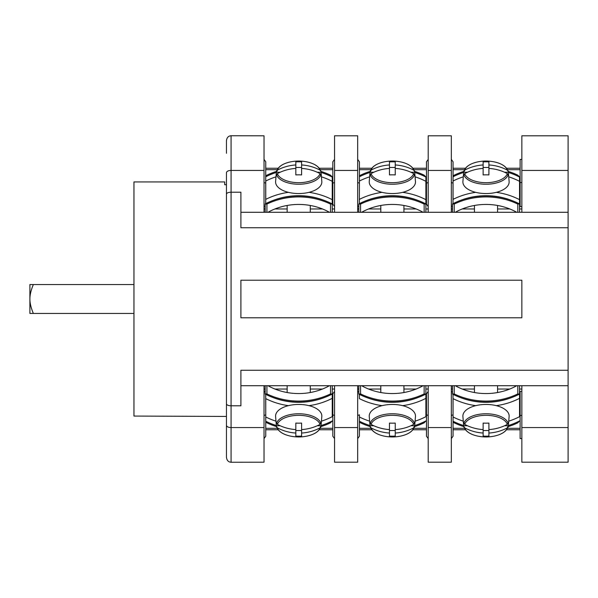<?xml version="1.0" encoding="UTF-8"?>
<svg xmlns="http://www.w3.org/2000/svg" width="598" height="598" viewBox="0 0 598 598"><rect width="100%" height="100%" fill="white"/><g stroke="black" fill="none" stroke-linecap="round" stroke-linejoin="round"><path stroke-width="0.9" d="M226.448 181.56L226.448 184.737L224.713 184.737L224.713 181.934L133.959 181.934L133.959 416.066L226.448 416.44M264.024 212.29L264.024 170.437L231.075 170.437C228.391 170.505 226.844 171.222 226.448 172.59L226.448 444.725M231.075 462.254C228.384 462.082 226.836 460.415 226.448 457.246L226.448 425.41C226.844 426.778 228.391 427.495 231.075 427.563L264.024 427.563L264.024 462.202L231.075 462.254L231.075 405.788L240.904 405.788L240.904 370.252L568.1 370.252L568.1 385.71L240.904 385.71M264.024 170.437L264.024 135.798L231.075 135.746C228.384 135.918 226.836 137.585 226.448 140.754L226.448 153.275M568.1 385.71L568.1 462.202L521.852 462.202L521.852 385.71M231.075 135.746L231.075 192.212L240.904 192.212L240.904 227.748L568.1 227.748L568.1 370.252M240.904 280.215L240.904 317.785L521.852 317.785L521.852 280.215L240.904 280.215M240.904 212.29L568.1 212.29L568.1 227.748M568.1 212.29L568.1 135.798L521.852 135.798L521.852 212.29M568.1 170.437L521.852 170.437M568.1 427.563L521.852 427.563M334.551 212.29L334.551 135.798L357.679 135.798L357.679 212.29M428.205 212.29L428.205 135.798L451.326 135.798L451.326 212.29M520.118 168.247L506.573 168.247M465.446 168.247L453.06 168.247L453.06 161.781L453 203.836M520.118 169.69L507.53 169.69M464.497 169.69L453.06 169.69M520.118 181.254L519.542 181.254M520.118 183.571L519.542 183.571M519.542 188.572L520.118 188.572M519.542 190.71L520.118 190.71M451.326 208.964L452.484 208.964M462.239 208.964L474.453 208.964M497.573 208.964L509.788 208.964M519.542 208.964L521.852 208.964M428.205 170.437L451.326 170.437M451.326 182.532L453.06 183.167M451.326 206.564L452.484 205.959M452.484 212.29L452.484 203.925A65.339 56.586 0 0 1 519.542 203.925L517.808 204.075A65.339 56.586 0 0 0 454.218 204.075L454.218 212.29M516.762 212.29A56.668 49.073 180 0 0 455.265 212.29M452.484 204.075L454.218 204.075M496.273 192.347A65.339 56.586 0 0 1 519.542 199.665L519.542 204.112M451.326 159.412L453.06 161.781L453.06 199.366A65.339 56.586 0 0 1 475.754 192.347M519.542 199.665L519.542 181.321A65.339 56.586 0 0 0 508.741 176.836M453.06 181.022A65.339 56.586 0 0 1 463.286 176.836M453.06 176.761A65.339 56.586 0 0 1 463.749 172.418M508.27 172.418A65.339 56.586 0 0 1 519.542 177.053L519.542 181.59M519.542 212.29L519.542 204.075M519.542 181.321L519.542 176.903L517.808 175.169A65.339 56.586 0 0 0 508.151 171.364M453.06 175.962L454.218 175.169A65.339 56.586 0 0 1 463.876 171.364M453.06 161.781L453.06 168.247M357.679 208.964L358.83 208.964M368.585 208.964L380.799 208.964M403.927 208.964L416.133 208.964M425.888 208.964L428.205 208.964M425.888 190.71L426.471 190.71M425.888 188.572L426.471 188.572M426.471 183.571L425.888 183.571M426.471 181.254L425.888 181.254M426.471 169.69L413.876 169.69M370.842 169.69L359.413 169.69M426.471 168.247L412.926 168.247M371.799 168.247L359.413 168.247M428.205 159.412L426.471 161.781L428.205 159.412M428.205 182.532L426.471 183.167L426.471 161.781M428.205 206.564L426.471 204.195L426.471 182.809M334.551 170.437L357.679 170.437M357.679 182.532L359.413 183.167L359.346 203.836M357.679 206.564L358.83 205.959M358.83 212.29L358.83 203.925A65.339 56.586 0 0 1 425.888 203.925L424.154 204.075A65.339 56.586 0 0 0 360.564 204.075L360.564 212.29M423.107 212.29A56.668 49.073 180 0 0 361.611 212.29M358.83 204.075L360.564 204.075M402.618 192.347A65.339 56.586 0 0 1 425.888 199.665L425.888 204.112M359.413 199.366A65.339 56.586 0 0 1 382.1 192.347M359.413 161.781L357.679 159.412L359.413 161.781L359.413 183.167M425.888 199.665L425.888 181.321A65.339 56.586 0 0 0 415.087 176.836M359.413 181.022A65.339 56.586 0 0 1 369.639 176.836M359.413 176.761A65.339 56.586 0 0 1 370.102 172.418M414.623 172.418A65.339 56.586 0 0 1 425.888 177.053L425.888 181.59M425.888 212.29L425.888 204.075M425.888 181.321L425.888 176.903L424.154 175.169A65.339 56.586 0 0 0 414.496 171.364M359.413 175.962L360.564 175.169A65.339 56.586 0 0 1 370.222 171.364M264.024 208.964L265.183 208.964M274.938 208.964L287.152 208.964M310.272 208.964L322.486 208.964M332.241 208.964L334.551 208.964M332.241 190.71L332.817 190.71M332.241 188.572L332.817 188.572M332.817 183.571L332.241 183.571M332.817 181.254L332.241 181.254M332.817 169.69L320.229 169.69M277.195 169.69L265.759 169.69M334.551 182.532L332.817 183.167L332.817 161.781L334.551 159.412L332.817 161.781L332.817 168.247L319.272 168.247M278.145 168.247L265.759 168.247L265.759 161.781L265.699 203.836M334.551 206.564L332.817 204.195L332.817 182.809M226.448 403.897C226.821 405.093 228.361 405.721 231.075 405.788L231.075 192.212C228.361 192.279 226.821 192.907 226.448 194.103M264.024 385.71L264.024 427.563M264.024 389.036L265.183 389.036M274.938 389.036L287.152 389.036M310.272 389.036L322.486 389.036M332.241 389.036L334.551 389.036M334.551 385.71L334.551 462.202L357.679 462.202L357.679 385.71M334.551 427.563L357.679 427.563M357.679 389.036L358.83 389.036M368.585 389.036L380.799 389.036M403.927 389.036L416.133 389.036M425.888 389.036L428.205 389.036M428.205 385.71L428.205 462.202L451.326 462.202L451.326 385.71M428.205 427.563L451.326 427.563M451.326 389.036L452.484 389.036M462.239 389.036L474.453 389.036M497.573 389.036L509.788 389.036M519.542 389.036L521.852 389.036M519.542 407.29L520.118 407.29M519.542 409.428L520.118 409.428M520.118 414.429L519.542 414.429M520.118 416.746L519.542 416.746M520.118 428.31L507.53 428.31M464.497 428.31L453.06 428.31M520.118 429.753L506.573 429.753M465.446 429.753L453.06 429.753L453.06 436.219L453.06 429.753M451.326 415.468L453.06 414.833L453.06 436.219L451.326 438.588M463.286 421.164A65.339 56.586 0 0 1 453.06 416.978L453.06 398.634A65.339 56.586 0 0 0 475.754 405.653M453 394.164L453.06 414.833M508.741 421.164A65.339 56.586 0 0 0 519.542 416.679L519.542 393.888M496.273 405.653A65.339 56.586 0 0 0 519.542 398.335M451.326 391.436L452.484 392.041M452.484 385.71L452.484 394.075A65.339 56.586 0 0 0 519.542 394.075L517.808 393.925L517.808 385.71M454.218 385.71L454.218 393.925L452.484 393.925M454.218 393.925A65.339 56.586 0 0 0 517.808 393.925M516.762 385.71A56.668 49.073 180 0 1 455.265 385.71M519.542 393.925L519.542 385.71M508.151 426.636A65.339 56.586 0 0 0 517.808 422.831L519.542 420.947A65.339 56.586 0 0 1 508.27 425.582M453.06 422.039L454.218 422.831A65.339 56.586 0 0 0 463.876 426.636M453.06 421.239A65.339 56.586 0 0 0 463.749 425.582M428.205 415.468L426.471 414.833L426.471 436.219L428.205 438.588L426.471 436.219L426.471 429.753L412.926 429.753M371.799 429.753L359.413 429.753M426.471 428.31L413.876 428.31M370.842 428.31L359.413 428.31M426.471 416.746L425.888 416.746M426.471 414.429L425.888 414.429M425.888 409.428L426.471 409.428M425.888 407.29L426.471 407.29M428.205 391.436L426.471 393.805L426.471 415.191M357.679 438.588L359.413 436.219L357.679 438.588M357.679 415.468L359.413 414.833L359.413 436.219M359.346 394.164L359.413 398.634A65.339 56.586 0 0 0 382.1 405.653M359.413 416.978A65.339 56.586 0 0 0 369.639 421.164M415.087 421.164A65.339 56.586 0 0 0 425.888 416.679L425.888 393.888M402.618 405.653A65.339 56.586 0 0 0 425.888 398.335M357.679 391.436L358.83 392.041L358.83 393.185M358.83 385.71L358.83 394.075A65.339 56.586 0 0 0 425.888 394.075L424.154 393.925L424.154 385.71M360.564 385.71L360.564 393.925L358.83 393.925M360.564 393.925A65.339 56.586 0 0 0 424.154 393.925M423.107 385.71A56.668 49.073 180 0 1 361.611 385.71M425.888 393.925L425.888 385.71M414.496 426.636A65.339 56.586 0 0 0 424.154 422.831L425.888 420.947A65.339 56.586 0 0 1 414.623 425.582M359.413 422.039L360.564 422.831A65.339 56.586 0 0 0 370.222 426.636M359.413 421.239A65.339 56.586 0 0 0 370.102 425.582M334.551 415.468L332.817 414.833L332.817 436.219L334.551 438.588L332.817 436.219L332.817 429.753L319.272 429.753M278.145 429.753L265.759 429.753L265.759 436.219L265.759 429.753M332.817 428.31L320.229 428.31M277.195 428.31L265.759 428.31M332.817 416.746L332.241 416.746M332.817 414.429L332.241 414.429M332.241 409.428L332.817 409.428M332.241 407.29L332.817 407.29M334.551 391.436L332.817 393.805L332.817 414.833M264.024 415.468L265.759 414.833L265.759 436.219L264.024 438.588L265.759 436.219L265.759 398.634A65.339 56.586 0 0 0 288.453 405.653M265.699 394.164L265.759 414.833M265.759 416.978A65.339 56.586 0 0 0 275.984 421.164M321.44 421.164A65.339 56.586 0 0 0 332.241 416.679L332.241 393.888M308.972 405.653A65.339 56.586 0 0 0 332.241 398.335M264.024 391.436L265.183 392.041M265.183 385.71L265.183 394.075A65.339 56.586 0 0 0 332.241 394.075L330.507 393.925L330.507 385.71M266.917 385.71L266.917 393.925L265.183 393.925M266.917 393.925A65.339 56.586 0 0 0 330.507 393.925M329.461 385.71A56.668 49.073 180 0 1 267.964 385.71M332.241 393.925L332.241 385.71M320.849 426.636A65.339 56.586 0 0 0 330.507 422.831L332.241 420.947A65.339 56.586 0 0 1 320.969 425.582M265.759 422.039L266.917 422.831A65.339 56.586 0 0 0 276.575 426.636M265.759 421.239A65.339 56.586 0 0 0 276.448 425.582M264.024 182.532L265.759 183.167M264.024 206.564L265.183 205.959M265.183 212.29L265.183 203.925A65.339 56.586 0 0 1 332.241 203.925L330.507 204.075A65.339 56.586 0 0 0 266.917 204.075L266.917 212.29M329.461 212.29A56.668 49.073 180 0 0 267.964 212.29M265.183 204.075L266.917 204.075M332.241 204.112L332.241 181.321A65.339 56.586 0 0 0 321.44 176.836M275.984 176.836A65.339 56.586 0 0 0 265.759 181.022L265.759 199.366A65.339 56.586 0 0 1 288.453 192.347M308.972 192.347A65.339 56.586 0 0 1 332.241 199.665M265.759 161.781L264.024 159.412L265.759 161.781L265.759 168.247M265.759 176.761A65.339 56.586 0 0 1 276.448 172.418M320.969 172.418A65.339 56.586 0 0 1 332.241 177.053L332.241 181.59M332.241 212.29L332.241 204.075M332.241 181.321L332.241 176.903L330.507 175.169A65.339 56.586 0 0 0 320.849 171.364M265.759 175.962L266.917 175.169A65.339 56.586 0 0 1 276.575 171.364M521.852 206.579L520.118 206.579L520.118 182.547L521.852 182.547M521.852 159.427L520.118 159.427L520.118 182.547M287.152 212.29L287.152 205.465M310.272 212.29L310.272 205.465M280.17 172.239L276.5 172.239A22.477 11.235 0 0 0 276.254 173.525L275.603 181.515A23.12 11.564 0 0 0 275.588 181.986A23.12 11.564 0 0 0 298.708 193.55A23.12 11.564 0 0 0 321.836 181.986A23.12 11.564 0 0 0 321.814 181.515L321.171 173.525A22.477 11.235 0 0 0 320.917 172.239L317.254 172.239M276.254 173.525A22.477 11.235 0 0 0 276.231 173.973A22.477 11.235 0 0 0 276.5 175.707L277.397 173.607A40.32 34.916 180 0 1 295.823 168.419L295.823 161.916A38.317 33.182 0 0 1 301.601 161.916L301.601 164.951A40.32 34.916 0 0 1 320.027 170.138L320.79 171.021C319.16 166.693 314.705 163.68 307.432 161.998A21.595 10.801 180 0 1 320.027 170.138M295.823 168.419L295.823 174.922A38.317 33.182 180 0 1 301.601 174.922L301.601 168.419A40.32 34.916 180 0 1 320.027 173.607L320.917 175.707A22.477 11.235 0 0 0 321.186 173.973A22.477 11.235 0 0 0 321.171 173.525M301.601 167.47L295.823 167.47M301.601 168.419L301.601 164.951M320.917 172.239L320.842 171.305M295.823 164.951A40.32 34.916 0 0 0 277.397 170.138L276.5 172.239M277.397 170.138A21.595 10.801 180 0 1 289.993 161.998C282.712 163.68 278.264 166.693 276.635 171.021L276.582 171.305M380.799 212.29L380.799 205.465M403.927 212.29L403.927 205.465M373.817 172.239L370.155 172.239A22.477 11.235 0 0 0 369.9 173.525L369.258 181.515A23.12 11.564 0 0 0 369.235 181.986A23.12 11.564 0 0 0 392.363 193.55A23.12 11.564 0 0 0 415.483 181.986A23.12 11.564 0 0 0 415.468 181.515L414.818 173.525A22.477 11.235 0 0 0 414.571 172.239L410.901 172.239M369.9 173.525A22.477 11.235 0 0 0 369.885 173.973A22.477 11.235 0 0 0 370.155 175.707L371.044 173.607A40.32 34.916 180 0 1 389.47 168.419L389.47 161.916A38.317 33.182 0 0 1 395.248 161.916L395.248 164.951A40.32 34.916 0 0 1 413.674 170.138L414.436 171.021C412.807 166.693 408.359 163.68 401.079 161.998A21.595 10.801 180 0 1 413.674 170.138M389.47 168.419L389.47 174.922A38.317 33.182 180 0 1 395.248 174.922L395.248 168.419A40.32 34.916 180 0 1 413.674 173.607L414.571 175.707A22.477 11.235 0 0 0 414.84 173.973A22.477 11.235 0 0 0 414.818 173.525M395.248 167.47L389.47 167.47M395.248 168.419L395.248 164.951M414.571 172.239L414.489 171.305M389.47 164.951A40.32 34.916 0 0 0 371.044 170.138L370.155 172.239M371.044 170.138A21.595 10.801 180 0 1 383.639 161.998C376.366 163.68 371.911 166.693 370.289 171.021L370.229 171.305M474.453 212.29L474.453 205.465M497.573 212.29L497.573 205.465M467.472 172.239L463.801 172.239A22.477 11.235 0 0 0 463.555 173.525L462.904 181.515A23.12 11.564 0 0 0 462.889 181.986A23.12 11.564 0 0 0 486.01 193.55A23.12 11.564 0 0 0 509.137 181.986A23.12 11.564 0 0 0 509.115 181.515L508.472 173.525A22.477 11.235 0 0 0 508.218 172.239L504.555 172.239M463.555 173.525A22.477 11.235 0 0 0 463.532 173.973A22.477 11.235 0 0 0 463.801 175.707L464.698 173.607A40.32 34.916 180 0 1 483.124 168.419L483.124 161.916A38.317 33.182 0 0 1 488.902 161.916L488.902 164.951A40.32 34.916 0 0 1 507.328 170.138L508.083 171.021C506.461 166.693 502.006 163.68 494.733 161.998A21.595 10.801 180 0 1 507.328 170.138M483.124 168.419L483.124 174.922A38.317 33.182 180 0 1 488.902 174.922L488.902 168.419A40.32 34.916 180 0 1 507.328 173.607L508.218 175.707A22.477 11.235 0 0 0 508.487 173.973A22.477 11.235 0 0 0 508.472 173.525M488.902 167.47L483.124 167.47M488.902 168.419L488.902 164.951M508.218 172.239L508.143 171.305M483.124 164.951A40.32 34.916 0 0 0 464.698 170.138L463.801 172.239M464.698 170.138A21.595 10.801 180 0 1 477.294 161.998C470.013 163.68 465.565 166.693 463.936 171.021L463.884 171.305M287.152 385.71L287.152 392.535M310.272 385.71L310.272 392.535M276.254 424.475A22.477 11.235 180 0 1 276.231 424.027A22.477 11.235 180 0 1 276.5 422.293L277.397 424.393A40.32 34.916 0 0 0 295.823 429.581L295.823 423.078A38.317 33.182 0 0 0 301.601 423.078L301.601 433.049A40.32 34.916 180 0 0 320.027 427.862L320.917 425.761A22.477 11.235 180 0 0 321.171 424.475L321.814 416.485A23.12 11.564 180 0 0 321.836 416.014A23.12 11.564 180 0 0 298.708 404.45A23.12 11.564 180 0 0 275.588 416.014A23.12 11.564 180 0 0 275.603 416.485L276.254 424.475A22.477 11.235 180 0 0 276.5 425.761L276.635 426.979C278.264 431.308 282.712 434.32 289.993 436.002A21.595 10.801 0 0 1 277.397 427.862L276.582 426.695M321.171 424.475A22.477 11.235 180 0 0 321.186 424.027A22.477 11.235 180 0 0 320.917 422.293L320.027 424.393A40.32 34.916 0 0 1 301.601 429.581M320.027 427.862A21.595 10.801 0 0 1 307.432 436.002C314.705 434.32 319.16 431.308 320.79 426.979L320.842 426.695M301.601 433.049L301.601 436.084A38.317 33.182 180 0 1 295.823 436.084L295.823 433.049A40.32 34.916 180 0 1 277.397 427.862M276.5 425.761L280.17 425.761M295.823 429.581L295.823 433.049M317.254 425.761L320.917 425.761M295.823 430.53L301.601 430.53M380.799 385.71L380.799 392.535M403.927 385.71L403.927 392.535M369.9 424.475A22.477 11.235 180 0 1 369.885 424.027A22.477 11.235 180 0 1 370.155 422.293L371.044 424.393A40.32 34.916 0 0 0 389.47 429.581L389.47 423.078A38.317 33.182 0 0 0 395.248 423.078L395.248 433.049A40.32 34.916 180 0 0 413.674 427.862L414.571 425.761A22.477 11.235 180 0 0 414.818 424.475L415.468 416.485A23.12 11.564 180 0 0 415.483 416.014A23.12 11.564 180 0 0 392.363 404.45A23.12 11.564 180 0 0 369.235 416.014A23.12 11.564 180 0 0 369.258 416.485L369.9 424.475A22.477 11.235 180 0 0 370.155 425.761L370.289 426.979C371.911 431.308 376.366 434.32 383.639 436.002A21.595 10.801 0 0 1 371.044 427.862L370.229 426.695M414.818 424.475A22.477 11.235 180 0 0 414.84 424.027A22.477 11.235 180 0 0 414.571 422.293L413.674 424.393A40.32 34.916 0 0 1 395.248 429.581M413.674 427.862A21.595 10.801 0 0 1 401.079 436.002C408.359 434.32 412.807 431.308 414.436 426.979L414.489 426.695M395.248 433.049L395.248 436.084A38.317 33.182 180 0 1 389.47 436.084L389.47 433.049A40.32 34.916 180 0 1 371.044 427.862M370.155 425.761L373.817 425.761M389.47 429.581L389.47 433.049M410.901 425.761L414.571 425.761M389.47 430.53L395.248 430.53M474.453 385.71L474.453 392.535M497.573 385.71L497.573 392.535M463.555 424.475A22.477 11.235 180 0 1 463.532 424.027A22.477 11.235 180 0 1 463.801 422.293L464.698 424.393A40.32 34.916 0 0 0 483.124 429.581L483.124 423.078A38.317 33.182 0 0 0 488.902 423.078L488.902 433.049A40.32 34.916 180 0 0 507.328 427.862L508.218 425.761A22.477 11.235 180 0 0 508.472 424.475L509.115 416.485A23.12 11.564 180 0 0 509.137 416.014A23.12 11.564 180 0 0 486.01 404.45A23.12 11.564 180 0 0 462.889 416.014A23.12 11.564 180 0 0 462.904 416.485L463.555 424.475A22.477 11.235 180 0 0 463.801 425.761L463.936 426.979C465.565 431.308 470.013 434.32 477.294 436.002A21.595 10.801 0 0 1 464.698 427.862L463.884 426.695M508.472 424.475A22.477 11.235 180 0 0 508.487 424.027A22.477 11.235 180 0 0 508.218 422.293L507.328 424.393A40.32 34.916 0 0 1 488.902 429.581M507.328 427.862A21.595 10.801 0 0 1 494.733 436.002C502.006 434.32 506.461 431.308 508.083 426.979L508.143 426.695M488.902 433.049L488.902 436.084A38.317 33.182 180 0 1 483.124 436.084L483.124 433.049A40.32 34.916 180 0 1 464.698 427.862M463.801 425.761L467.472 425.761M483.124 429.581L483.124 433.049M504.555 425.761L508.218 425.761M483.124 430.53L488.902 430.53M521.852 391.421L520.118 391.421L520.118 415.453L521.852 415.453M521.852 438.573L520.118 438.573L520.118 415.453M231.075 230.35L231.075 242.639M33.353 313.449C31.014 307.865 29.855 303.044 29.9 299L29.9 313.449L133.959 313.449M33.353 284.551L29.9 284.551L29.9 299C29.9 294.799 31.051 289.978 33.353 284.551L133.959 284.551M517.808 212.29L517.808 204.075M460.236 200.502A62.685 54.283 0 0 1 511.791 200.502M424.154 212.29L424.154 204.075M366.581 200.502A62.685 54.283 0 0 1 418.137 200.502M460.236 397.498A62.685 54.283 0 0 0 511.791 397.498M366.581 397.498A62.685 54.283 0 0 0 418.137 397.498M272.935 397.498A62.685 54.283 0 0 0 324.49 397.498M330.507 212.29L330.507 204.075M272.935 200.502A62.685 54.283 0 0 1 324.49 200.502M320.842 174.773A22.403 11.198 180 0 1 298.708 184.236A22.403 11.198 180 0 1 276.582 174.773M320.027 173.607A21.595 10.801 180 0 1 298.708 182.674A21.595 10.801 180 0 1 277.397 173.607M414.489 174.773A22.403 11.198 180 0 1 392.363 184.236A22.403 11.198 180 0 1 370.229 174.773M413.674 173.607A21.595 10.801 180 0 1 392.363 182.674A21.595 10.801 180 0 1 371.044 173.607M508.143 174.773A22.403 11.198 180 0 1 486.01 184.236A22.403 11.198 180 0 1 463.884 174.773M507.328 173.607A21.595 10.801 180 0 1 486.01 182.674A21.595 10.801 180 0 1 464.698 173.607M276.582 423.227A22.403 11.198 0 0 1 298.708 413.764A22.403 11.198 0 0 1 320.842 423.227M277.397 424.393A21.595 10.801 0 0 1 298.708 415.326A21.595 10.801 0 0 1 320.027 424.393M370.229 423.227A22.403 11.198 0 0 1 392.363 413.764A22.403 11.198 0 0 1 414.489 423.227M371.044 424.393A21.595 10.801 0 0 1 392.363 415.326A21.595 10.801 0 0 1 413.674 424.393M463.884 423.227A22.403 11.198 0 0 1 486.01 413.764A22.403 11.198 0 0 1 508.143 423.227M464.698 424.393A21.595 10.801 0 0 1 486.01 415.326A21.595 10.801 0 0 1 507.328 424.393M401.079 161.998A40.47 40.47 0 0 0 383.639 161.998A40.47 40.47 0 0 1 401.079 161.998M307.432 161.998A40.47 40.47 0 0 0 289.993 161.998M494.733 161.998A40.47 40.47 0 0 0 477.294 161.998M289.993 436.002A40.47 40.47 0 0 0 307.432 436.002M383.639 436.002A40.47 40.47 0 0 0 401.079 436.002A40.47 40.47 0 0 1 383.639 436.002M477.294 436.002A40.47 40.47 0 0 0 494.733 436.002"/></g></svg>
